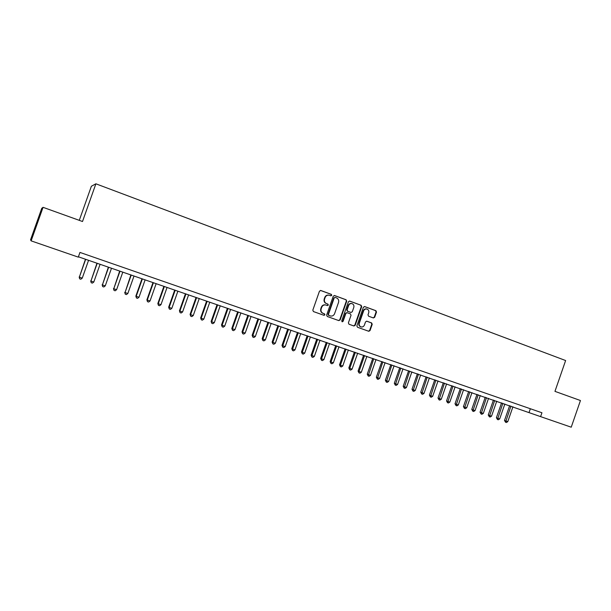<?xml version="1.0" encoding="UTF-8"?>
<svg xmlns="http://www.w3.org/2000/svg" width="611" height="611" viewBox="0 0 611 611"><rect width="100%" height="100%" fill="white"/><g stroke="black" fill="none" stroke-linecap="round" stroke-linejoin="round"><path stroke-width="0.92" d="M331.75 295.334L331.322 294.349L320.821 290.5L319.461 291.187L312.817 310.151L313.443 311.564L324.021 315.329L324.922 314.833L324.494 313.848L323.135 313.367C321.287 312.473 320.622 310.976 321.149 308.868L321.699 307.295C322.524 305.439 323.891 304.675 325.778 304.996L327.45 305.584L328.344 305.08L327.908 304.102L326.549 303.606C324.708 302.712 324.044 301.208 324.571 299.1L325.121 297.526C325.93 295.693 327.275 294.93 329.146 295.228L330.879 295.839L331.75 295.334M330.688 295.777L331.383 295.25L330.956 294.265L320.515 290.439M323.769 315.245L324.563 314.718L324.128 313.741L323.135 313.367M327.236 305.508L327.977 304.988L327.542 304.003L326.549 303.606M373.374 317.949L374.68 317.269L376.498 312.076L375.91 310.701L364.691 306.585L363.377 307.272L356.87 325.877L357.466 327.252L368.777 331.284L370.029 330.582L372.221 324.304L371.633 322.936L366.768 321.187L365.523 321.898L364.431 325.014C363.744 326.557 362.621 327.19 361.07 326.908C359.474 326.243 358.886 324.999 359.321 323.181L363.606 310.938C364.271 309.426 365.37 308.792 366.883 309.036C368.532 309.685 369.143 310.938 368.708 312.794L367.99 314.833L368.586 316.208L373.374 317.949M541.942 412.761L79.957 252.427L78.292 257.132L31.13 240.864L43.053 207.328L82.508 221.51L95.889 183.804L565.626 360.536L554.956 391.361L580.45 400.526L571.232 427.196L540.598 416.626L541.942 412.761M346.712 301.17L346.101 299.772L334.591 295.548L333.239 296.236L326.641 315.085L327.252 316.483L338.807 320.607L340.151 319.912L346.712 301.17L345.719 299.68L334.286 295.487M349.736 301.108L361.101 305.271L361.704 306.661L355.19 325.281L353.922 325.991L348.996 324.235L348.392 322.852L351.042 315.276L350.439 313.894L347.124 312.695L345.872 313.412L343.099 321.317L342.213 321.814L341.74 320.828L348.407 301.788L349.515 301.055M95.889 183.804L91.375 186.248L79.277 220.35M31.13 240.864L30.55 239.825L41.739 208.359L43.053 207.328M78.407 256.803L540.598 416.626M530.348 408.736L529.095 412.356M329.024 295.197L328.779 295.144C326.908 294.846 325.571 295.609 324.762 297.442L325.121 297.526M326.19 303.514C324.349 302.621 323.685 301.116 324.204 299.016L324.762 297.442M325.778 304.996L325.419 304.897C323.525 304.576 322.165 305.34 321.34 307.196L321.699 307.295M322.776 313.26C320.928 312.374 320.263 310.877 320.79 308.769L321.34 307.196M338.616 320.538L339.769 319.797L346.322 301.078M335.156 297.412L334.209 297.893L328.42 314.428L328.848 315.406L330.482 315.979C332.376 316.322 333.751 315.559 334.584 313.695L338.532 302.414C339.052 300.322 338.402 298.825 336.577 297.931L335.156 297.412M334.996 297.374L334.209 297.893M330.391 315.956L328.481 315.299L328.054 314.321L333.835 297.801M349.439 301.047L361.101 305.271M353.654 325.9L354.792 325.159L361.3 306.562L360.704 305.179M347.056 312.679L345.482 313.306L342.725 321.203L343.099 321.317M342.015 321.722L342.725 321.203M353.792 307.417C354.235 305.546 353.616 304.278 351.944 303.621C350.401 303.377 349.301 304.011 348.629 305.538L347.109 309.876L347.712 311.266L351.027 312.465L352.28 311.747L353.792 307.417M351.944 303.621L351.546 303.53C350.019 303.285 348.912 303.919 348.239 305.439L348.629 305.538M350.722 312.374L347.323 311.159L346.72 309.777L348.239 305.439M366.883 309.036L366.478 308.937C364.966 308.692 363.873 309.319 363.201 310.839L363.606 310.938M361.07 326.908L360.673 326.786C359.077 326.121 358.489 324.884 358.924 323.066L363.201 310.839M368.494 331.185L369.624 330.452L371.809 324.189L371.221 322.822L366.608 321.157M373.222 317.896L374.268 317.155L376.078 311.977L375.498 310.602L364.4 306.531M85.456 259.24L79.346 277.142L82.256 278.127L88.564 260.317M85.67 259.316L79.346 277.142L79.651 278.837L79.17 276.982M82.256 278.127L80.812 279.227L79.651 278.837M96.966 263.211L90.924 281.052L93.804 282.022L100.089 264.288M97.218 263.295L90.924 281.052L91.215 282.733L90.711 280.869M93.804 282.022L92.368 283.114L91.215 282.733M108.376 267.152L102.396 284.917L105.252 285.879L111.5 268.229M108.659 267.244L102.396 284.917L102.671 286.59L102.152 284.734M105.252 285.879L103.809 286.971L102.671 286.59M119.68 271.055L113.768 288.751L116.594 289.706L122.811 272.132M119.993 271.162L113.768 288.751L114.028 290.408L113.486 288.552M116.594 289.706L115.158 290.79L114.028 290.408M130.884 274.919L125.034 292.554L127.836 293.501L134.023 276.004M131.235 275.042L125.034 292.554L125.278 294.197L124.72 292.348M127.836 293.501L126.401 294.578L125.278 294.197M141.989 278.753L135.856 296.106L136.207 296.32L138.98 297.259L145.135 279.838M142.371 278.883L136.207 296.32L136.429 297.954L135.856 296.106M138.98 297.259L137.544 298.328L136.429 297.954M152.994 282.549L146.892 299.825L147.274 300.054L150.023 300.986L156.156 283.641M153.407 282.694L147.274 300.054L147.488 301.674L146.892 299.825M150.023 300.986L148.588 302.048L147.488 301.674M163.908 286.315L157.837 303.514L158.249 303.759L160.976 304.675L167.07 287.407M164.351 286.467L158.249 303.759L158.44 305.37L157.837 303.514M160.976 304.675L159.532 305.737L158.44 305.37M174.723 290.049L168.674 307.173L169.125 307.425L171.828 308.341L177.893 291.142M175.197 290.21L169.125 307.425L169.308 309.021L168.674 307.173M171.828 308.341L170.385 309.387L169.308 309.021M185.446 293.746L179.428 310.8L179.901 311.06L182.582 311.969L188.623 294.846M185.95 293.922L179.901 311.06L180.069 312.649L179.428 310.8M182.582 311.969L181.146 313.008L180.069 312.649M196.07 297.42L190.082 314.398L190.586 314.665L193.244 315.566L199.255 298.512M196.605 297.603L190.586 314.665L190.747 316.238L190.082 314.398M193.244 315.566L191.808 316.597L190.747 316.238M206.61 301.055L200.652 317.957L201.179 318.239L203.814 319.125L209.794 302.155M207.167 301.246L201.179 318.239L201.325 319.805L200.652 317.957M203.814 319.125L202.378 320.156L201.325 319.805M217.05 304.66L211.123 321.493L211.689 321.783L214.293 322.661L220.25 305.76M217.646 304.858L211.689 321.783L211.818 323.334L211.123 321.493M214.293 322.661L212.857 323.685L211.818 323.334M227.407 308.234L221.51 324.999L222.099 325.296L224.688 326.167L230.607 309.334M228.025 308.448L222.099 325.296L222.213 326.839L221.51 324.999M224.688 326.167L223.252 327.183L222.213 326.839M237.679 311.778L231.806 328.474L232.424 328.779L234.991 329.642L240.887 312.885M238.321 312L232.424 328.779L232.524 330.307L231.806 328.474M234.991 329.642L233.555 330.658L232.524 330.307M247.86 315.291L242.009 331.918L242.659 332.231L245.202 333.087L251.068 316.399M248.532 315.52L242.659 332.231L242.75 333.751L242.009 331.918M245.202 333.087L243.766 334.095L242.75 333.751M257.949 318.774L252.137 335.332L252.809 335.653L255.329 336.508L261.172 319.881M258.652 319.018L252.809 335.653L252.885 337.165L252.137 335.332M255.329 336.508L253.893 337.501L252.885 337.165M267.962 322.226L262.172 338.715L262.867 339.052L265.373 339.892L271.185 323.341M268.687 322.478L262.867 339.052L262.936 340.548L262.172 338.715M265.373 339.892L263.937 340.885L262.936 340.548M277.89 325.655L272.124 342.076L272.85 342.412L275.332 343.252L281.113 326.77M278.639 325.915L272.85 342.412L272.903 343.901L272.124 342.076M275.332 343.252L273.896 344.237L272.903 343.901M287.728 329.054L281.992 345.406L282.74 345.75L285.207 346.582L290.958 330.169M288.507 329.321L282.74 345.75L282.786 347.231L281.992 345.406M285.207 346.582L283.771 347.56L282.786 347.231M297.488 332.422L291.783 348.705L292.554 349.064L294.998 349.882L300.727 333.537M298.29 332.697L292.554 349.064L292.585 350.531L291.783 348.705M294.998 349.882L293.563 350.859L292.585 350.531M307.173 335.76L301.49 351.982L302.285 352.341L304.706 353.158L310.411 336.882M307.997 336.05L302.285 352.341L302.308 353.807L301.49 351.982M304.706 353.158L303.277 354.128L302.308 353.807M316.773 339.074L311.114 355.228L311.938 355.602L314.337 356.412L320.019 340.197M317.621 339.372L311.938 355.602L311.946 357.053L311.114 355.228M314.337 356.412L312.908 357.374L311.946 357.053M326.297 342.359L320.66 358.451L321.508 358.825L323.891 359.635L329.543 343.481M327.168 342.664L321.508 358.825L321.508 360.269L320.66 358.451M323.891 359.635L322.463 360.589L321.508 360.269M335.737 345.62L330.131 361.643L331.002 362.033L333.362 362.827L338.99 346.743M336.638 345.933L331.002 362.033L330.994 363.461L330.131 361.643M333.362 362.827L331.933 363.782L330.994 363.461M345.108 348.858L339.525 364.813L340.419 365.202L342.756 365.997L348.362 349.981M346.025 349.171L340.419 365.202L340.396 366.631L339.525 364.813M342.756 365.997L341.335 366.944L340.396 366.631M354.395 352.058L348.843 367.952L349.759 368.357L352.081 369.143L357.656 353.189M355.342 352.387L349.759 368.357L349.721 369.77L348.843 367.952M352.081 369.143L350.653 370.083L349.721 369.77M363.614 355.243L358.084 371.068L359.016 371.48L361.322 372.259L366.875 356.366M364.576 355.571L359.016 371.48L358.978 372.886L358.084 371.068M361.322 372.259L359.902 373.191L358.978 372.886M372.756 358.397L367.249 374.161L368.212 374.581L370.495 375.353L376.025 359.528M373.741 358.733L368.158 375.971L367.249 374.161M370.495 375.353L369.067 376.284L368.158 375.971M381.829 361.529L376.345 377.231L377.323 377.651L379.591 378.423L385.09 362.651M382.83 361.872L377.262 379.041L376.345 377.231M379.591 378.423L378.171 379.347L377.262 379.041M390.826 364.63L385.365 380.271L386.366 380.706L388.611 381.463L394.095 365.76M391.85 364.988L386.289 382.081L385.365 380.271M388.611 381.463L387.191 382.387L386.289 382.081M399.747 367.715L394.316 383.296L395.332 383.731L397.562 384.479L403.023 368.845M400.793 368.074L395.256 385.098L394.316 383.296M397.562 384.479L396.142 385.396L395.256 385.098M408.606 370.77L403.191 386.289L404.23 386.732L406.445 387.481L411.875 371.9M409.668 371.137L404.138 388.092L403.191 386.289M406.445 387.481L405.024 388.39L404.138 388.092M417.389 373.802L411.997 389.26L413.059 389.711L415.259 390.452L420.666 374.933M418.474 374.176L412.96 391.063L411.997 389.26M415.259 390.452L413.838 391.353L412.96 391.063M426.104 376.811L420.742 392.209L421.819 392.667L423.996 393.4L429.38 377.942M427.211 377.193L421.712 394.003L420.742 392.209M423.996 393.4L422.583 394.301L421.712 394.003M434.749 379.798L429.411 395.134L430.511 395.592L432.672 396.325L438.034 380.928M435.872 380.179L430.388 396.929L429.411 395.134M432.672 396.325L431.259 397.219L430.388 396.929M443.334 382.753L438.011 398.036L439.133 398.502L441.279 399.227L446.61 383.891M444.472 383.15L439.003 399.831L438.011 398.036M441.279 399.227L439.859 400.121L439.003 399.831M451.842 385.694L446.549 400.915L447.687 401.389L449.818 402.107L455.126 386.824M453.003 386.091L447.55 402.71L446.549 400.915M449.818 402.107L448.405 402.993L447.55 402.71M460.297 388.611L455.019 403.772L456.173 404.253L458.288 404.963L463.581 389.742M461.473 389.016L456.027 405.559L455.019 403.772M458.288 404.963L456.875 405.849L456.027 405.559M468.675 391.506L463.428 406.613L464.597 407.094L466.697 407.804L471.967 392.636M469.874 391.918L464.444 408.392L463.428 406.613M466.697 407.804L465.284 408.675L464.444 408.392M476.992 394.37L471.768 409.423L472.96 409.912L475.037 410.615L480.284 395.508M478.207 394.79L472.799 411.203L471.768 409.423M475.037 410.615L473.624 411.486L472.799 411.203M485.249 397.226L480.047 412.219L481.254 412.708L483.316 413.41L488.54 398.357M486.478 397.646L481.078 413.998L480.047 412.219M483.316 413.41L481.903 414.273L481.078 413.998M493.444 400.052L488.258 414.984L489.48 415.488L491.527 416.175L496.735 401.183M494.689 400.48L489.304 416.763L488.258 414.984M491.527 416.175L490.121 417.038L489.304 416.763M501.57 402.855L496.407 417.733L497.652 418.245L499.683 418.925L504.862 403.993M502.838 403.291L497.469 419.513L496.407 417.733M499.683 418.925L498.278 419.788L497.469 419.513M509.643 405.643L504.503 420.467L505.755 420.979L507.772 421.659L512.935 406.781M510.918 406.086L505.564 422.239L504.503 420.467M507.772 421.659L506.374 422.507L505.564 422.239M339.769 319.797L340.151 319.912M345.719 299.68L346.101 299.772M361.3 306.562L361.704 306.661M354.792 325.159L355.19 325.281M345.482 313.306L345.872 313.412M346.72 309.777L347.109 309.876M347.323 311.159L347.712 311.266M350.561 312.336L350.951 312.442M358.924 323.066L359.321 323.181M371.221 322.822L371.633 322.936M371.809 324.189L372.221 324.304M369.624 330.452L370.029 330.582M375.498 310.602L375.91 310.701M376.078 311.977L376.498 312.076M374.268 317.155L374.68 317.269M346.743 312.595L347.124 312.695M350.638 312.358L351.027 312.465"/></g></svg>
